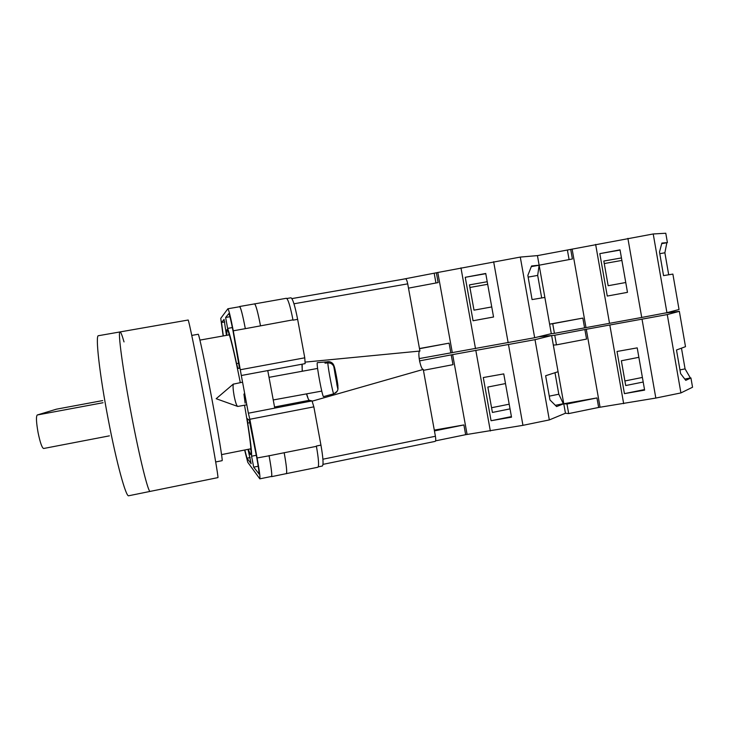 <?xml version="1.0" encoding="UTF-8"?>
<svg xmlns="http://www.w3.org/2000/svg" width="729" height="729" viewBox="0 0 729 729"><rect width="100%" height="100%" fill="white"/><g stroke="black" fill="none" stroke-linecap="round" stroke-linejoin="round"><path stroke-width="1.09" d="M244.525 405.215C248.142 425.836 250.284 440.507 250.94 449.228C251.232 453.493 251.022 455.206 250.311 454.358L248.307 449.283M226.755 335.313L226.919 329.581C227.33 329.216 228.104 330.82 229.234 334.392C232.068 343.669 235.749 359.743 240.297 382.607M228.915 333.399L228.824 334.948M250.366 448.864L251.004 450.276M286.871 298.498L290.971 297.787C292.757 298.717 294.981 305.898 297.632 319.348L293.022 320.168M274.551 407.001L309.324 400.294L312.039 400.914L274.76 408.112L267.762 370.587L305.132 363.625L304.768 357.811L297.632 319.348M309.324 400.294C308.622 400.021 307.684 397.888 306.508 393.879M302.189 371.271L302.189 364.172M312.039 400.914L313.853 406.846L249.847 419.275L257.091 457.967C259.415 470.724 260.326 477.686 259.825 478.844L247.76 462.286L244.625 450.012M318.272 466.852L322.346 466.013C323.612 464.71 323.138 457.748 320.942 445.109L313.853 406.846M267.762 370.587L241.317 375.508L248.37 413.206L274.76 408.112M245.117 403.164L243.933 394.034M248.015 449.337L251.15 463.726L246.994 458.204L244.826 449.975M226.464 335.367L224.067 319.393L221.534 322.491L223.329 335.923M258.74 473.886L258.877 473.987C259.269 473.057 258.549 467.581 256.726 457.539L249.209 420.068L247.286 418.692L247.714 423.084C250.585 441.245 251.869 452.299 251.569 456.236L253.692 467.152L258.968 473.841M233.025 331.002C230.956 320.304 229.544 314.518 228.778 313.652L225.635 317.47L227.612 328.414C229.553 333.226 232.542 344.963 236.579 363.625L237.882 368.355L239.504 368.273L233.025 331.002M227.876 308.768L239.695 306.718C240.816 307.766 242.693 315.083 245.327 328.661L233.28 330.802C230.646 317.197 228.851 309.852 227.876 308.768L220.759 318.373L223.147 335.96M249.847 419.275L248.37 413.206M305.141 363.625L241.317 375.517L233.28 330.802M316.368 446.03L320.942 445.109M284.173 452.736L269.092 455.78C271.388 468.51 272.218 475.472 271.571 476.657L286.342 473.622C287.171 472.401 286.451 465.439 284.173 452.736L316.422 446.339C318.637 458.978 319.129 465.949 317.917 467.234L286.178 473.659M254.375 303.938L286.397 298.27C288.128 299.209 290.315 306.399 292.967 319.858L245.327 328.661M269.092 455.78L257.091 457.967M259.825 478.844L271.525 476.438C272.172 475.253 271.343 468.291 269.047 455.561M239.376 306.772L239.65 306.499C240.78 307.547 242.657 314.864 245.29 328.442M239.65 306.499L254.567 303.902C255.879 304.913 257.856 312.194 260.499 325.726M284.192 452.827C286.47 465.53 287.19 472.492 286.36 473.713M254.549 303.811C255.861 304.822 257.838 312.103 260.481 325.635M242.557 382.187L233.326 384.147C232.806 385.96 233.07 389.851 234.118 395.82C235.458 402.454 236.67 405.998 237.754 406.454L246.794 404.795M327.95 361.648L324.997 362.295L325.006 363.151L327.822 362.887C328.041 368.628 333.098 394.79 333.791 393.806L323.558 396.612C322.537 397.752 316.596 366.359 317.197 363.042L317.37 362.632M336.042 378.451L337.928 385.851L337.746 388.73M327.886 361.657L329.216 361.684C331.886 362.213 333.527 363.771 334.146 366.35L336.479 378.369M335.067 393.268C337.345 391.847 338.302 389.824 337.919 387.208L333.782 366.477C332.606 363.999 330.62 362.805 327.822 362.887M335.878 377.613L336.488 377.494M325.079 361.921L325.316 363.124M668.703 274.769L664.875 252.781L666.853 242.748L667.409 242.602L661.868 243.058L659.499 252.015L663.545 275.626L672.876 274.086L679.036 309.506L666.935 312.686L641.73 317.461L554.423 333.353L552.719 323.731L549.611 324.132L539.132 265.183L537.683 275.407L541.693 297.951M554.423 333.353L551.306 333.672L544.855 297.414L532.07 299.583L527.851 275.389L531.559 265.976L539.132 265.183L537.428 255.606L520.278 257.082L436.361 272.746L438.138 282.588L408.486 288.137M551.306 333.672L534.667 337.727L520.278 257.082M487.218 281.731L469.449 284.884L474.005 310.162L491.747 306.936M485.778 273.694L465.239 277.302L485.742 273.466L493.551 317.006L473.057 320.76L465.239 277.302M493.542 316.987L473.057 320.76M436.361 272.783L401.743 279.453M534.667 337.727L419.157 358.595M419.467 348.535L449.091 343.149L419.494 348.699M450.868 352.954L449.091 343.149M452.308 352.69L437.801 272.473M508.159 342.748L493.642 261.711M475.508 348.653L460.956 267.853M434.247 273.594L435.951 282.998M531.313 266.614L538.713 265.31M469.913 287.463L487.683 284.301M528.142 277.102L537.683 275.407M131.466 415.056C139.695 458.386 148.37 493.059 150.174 491.392C148.37 493.059 139.695 458.386 131.466 415.056C122.782 369.813 117.606 330.838 120.03 331.932C117.606 330.838 122.782 369.813 131.466 415.056M120.03 331.932L98.47 335.704C95.153 334.757 99.481 374.041 108.247 419.457C116.522 462.961 126.081 497.606 128.723 495.756L217.907 477.613C218.736 478.725 212.786 443.961 204.703 401.178C196.292 356.49 188.465 318.473 188.118 320.031L120.03 331.932C120.795 331.95 122.126 335.276 124.021 341.91M215.693 461.958L222.099 460.673C222.974 461.466 218.372 433.327 211.939 399.246C205.259 363.671 198.735 333.053 198.197 334.274L191.773 335.413M102.671 400.576L56.397 409.188L37.243 414.992C35.976 416.45 36.259 422.364 38.108 432.762C40.168 442.64 42.009 447.888 43.612 448.499L109.386 435.851M322.911 459.206L435.413 436.261L423.267 369.412L312.258 401.141M435.413 436.261C435.906 439.286 435.833 440.99 435.186 441.382L322.983 464.364M291.91 298.598L405.534 278.797C406.326 278.961 407.055 280.647 407.711 283.854L293.969 303.783M305.323 362.094L419.922 351.05L407.711 283.854M419.922 351.05C417.088 350.868 420.542 369.849 423.267 369.412M301.979 365.256L302.344 371.234M306.645 393.851L308.176 398.681M423.431 370.332L452.991 364.673L451.215 354.877L535.004 339.668L551.634 335.54L538.412 336.816L554.76 335.24L556.473 344.853L553.329 345.081L565.449 413.234L568.684 413.589L566.98 404.021L563.317 403.702L558.815 394.225L554.988 372.71M551.634 335.54L558.068 371.717L545.638 375.745L549.948 399.929L556.591 406.563L563.763 403.748L596.96 397.934L566.98 404.021M535.004 339.668L549.32 419.922L565.449 413.234M435.587 440.845L465.658 434.684L522.948 425.335L549.32 419.922M419.539 360.873L419.795 362.067M475.855 350.594L490.344 430.994M508.505 344.699L522.948 425.335M483.281 377.54L491.064 420.733L511.521 417.17L503.757 373.895L483.281 377.54M465.658 434.684L463.89 424.934L434.302 430.101M452.654 354.613L467.089 434.438M451.215 354.877L419.576 360.873M463.89 424.934L434.448 430.912M505.489 383.572L487.838 387.044L492.412 412.441L510.036 408.878M511.421 416.605L491.064 420.733M555.343 405.324L563.317 403.702M491.565 407.73L509.188 404.194M549.274 396.148L558.815 394.225M667.409 242.602L665.777 233.244L653.22 233.963L537.428 255.624M666.935 312.686L653.22 233.963M621.445 257.929L603.822 261.055L608.159 285.722L625.755 282.515M620.069 250.074L599.812 253.637L620.033 249.856L627.478 292.347L607.266 296.056L599.812 253.637M570.698 249.354L572.402 258.968L539.004 265.219M549.611 324.132L582.845 318.09L552.719 323.731M584.54 327.658L582.845 318.09M585.952 327.403L572.119 249.09M641.73 317.461L627.888 238.365M627.478 292.347L607.266 296.056M609.517 323.284L595.639 244.425M567.463 250.393L569.085 259.588M661.704 243.659L666.853 242.748M604.259 263.561L621.883 260.426M659.791 253.683L664.875 252.781M556.473 344.853L586.563 339.094L584.868 329.535L667.263 314.573L679.355 311.338L664.866 313.078M679.355 311.338L685.497 346.676L676.494 349.993L680.604 373.603L685.752 380.347L690.937 377.959L692.55 387.236L680.913 392.922L667.263 314.573M681.469 348.161L685.069 368.883L690.354 377.95L690.937 377.959M568.684 413.589L598.646 407.456L655.827 398.061L680.913 392.922M609.854 325.18L623.669 403.666M642.058 319.357L655.827 398.061M617.016 351.478L624.434 393.642L644.618 390.115L637.21 347.87L617.016 351.478M598.646 407.456L596.96 397.934M586.289 329.28L600.058 407.21M584.868 329.535L554.76 335.24M638.868 357.319L621.354 360.773L625.71 385.55L643.197 382.032M644.518 389.568L624.434 393.642M684.786 379.08L690.354 377.95M624.908 380.957L642.395 377.449M679.966 369.904L685.069 368.883M304.768 357.811L240.561 369.694M239.577 368.045L237.882 368.355M239.003 363.179L236.579 363.625M232.36 327.576L227.612 328.414M229.927 316.714L225.635 317.47M258.221 466.232L253.692 467.152M256.298 455.279L251.569 456.236M250.02 422.638L247.714 423.084M224.769 321.917L221.534 322.491M250.229 457.548L246.994 458.204M334.146 366.35C334.629 366.432 337.509 381.303 337.928 385.851M337.919 387.208C337.481 387.436 334.502 372.054 334.119 367.607M37.243 414.992L103.044 402.727M233.389 384.028L216.176 398.708L237.463 406.345M273.238 399.966L321.753 391.09M317.343 362.641L329.216 361.684M269.019 377.34L317.616 368.437M333.782 366.477L336.67 382.816C337.245 389.733 340.197 389.523 333.791 393.806M221.57 454.614L250.904 448.763M199.919 340.106L229.371 334.848M291.901 298.589L405.534 278.797"/></g></svg>
